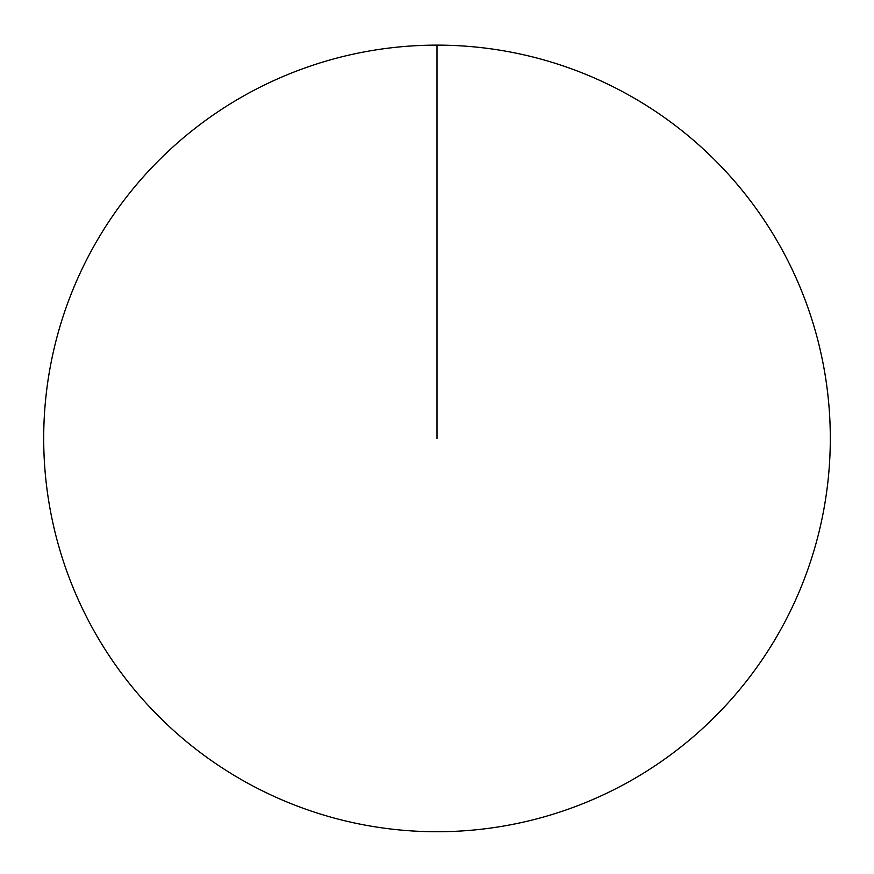 <?xml version="1.0" encoding="UTF-8"?>
<svg xmlns="http://www.w3.org/2000/svg" width="874" height="874" viewBox="0 0 874 874"><rect width="100%" height="100%" fill="white"/><g stroke="black" fill="none" stroke-linecap="round" stroke-linejoin="round"><path stroke-width="1.31" d="M43.7 438.431A393.3 393.3 0 0 1 633.65 97.822A393.3 393.3 0 0 1 633.65 779.04A393.3 393.3 0 0 1 43.7 438.431M437 45.131L437 438.431"/></g></svg>
